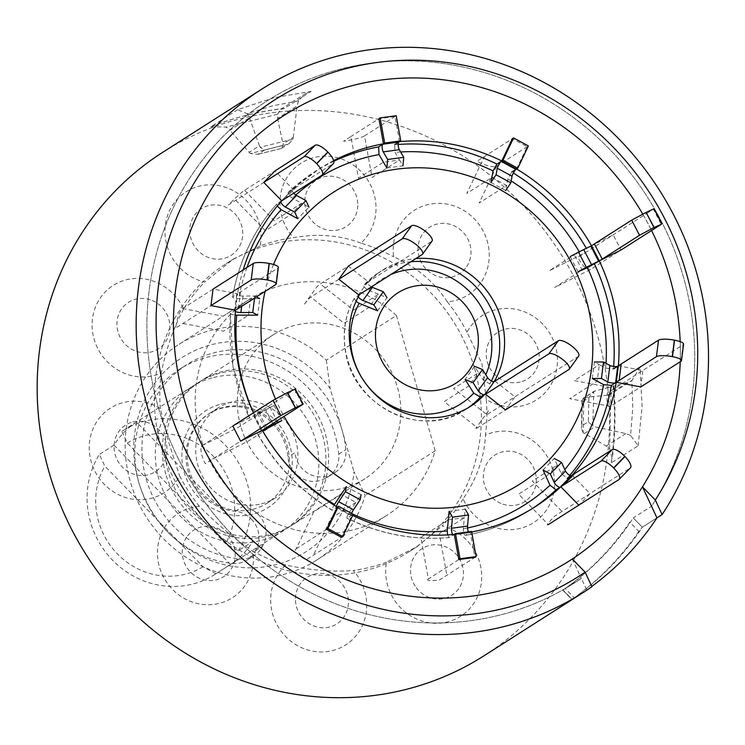 <?xml version="1.0" encoding="UTF-8"?>
<svg xmlns="http://www.w3.org/2000/svg" width="745" height="745" viewBox="0 0 745 745"><rect width="100%" height="100%" fill="white"/><g stroke="black" fill="none" stroke-linecap="round" stroke-linejoin="round"><path stroke-width="0.56" stroke-dasharray="3.73 2.79" d="M238.307 550.695A85.321 80.274 57.5 0 0 233.8 455.381A85.321 80.274 57.5 0 0 145.443 420.99A85.321 80.274 57.5 0 0 122.962 430.638A85.321 80.274 57.5 0 0 121.835 431.374L127.311 443.061L225.521 543.673L238.307 550.695L252.928 541.373A85.321 80.274 -122.5 0 1 230.466 564.459L215.845 573.78L203.059 566.759L104.849 466.147L99.374 454.459A85.321 80.274 57.5 0 0 103.881 549.773A85.321 80.274 57.5 0 0 192.238 584.164A85.321 80.274 57.5 0 0 214.709 574.516A85.321 80.274 57.5 0 0 215.845 573.78M213.675 377.482A85.321 80.274 -122.5 0 1 310.954 427.351A85.321 80.274 -122.5 0 1 282.942 531.008A85.321 80.274 -122.5 0 1 260.471 540.656A85.321 80.274 -122.5 0 1 163.192 490.787A85.321 80.274 -122.5 0 1 191.204 387.13A85.321 80.274 -122.5 0 1 213.675 377.482M203.059 566.759A72.526 68.233 -122.5 0 1 185.067 574.255A72.526 68.233 -122.5 0 1 110.735 546.085A72.526 68.233 -122.5 0 1 104.849 466.147M221.284 403.995A57.589 54.189 -122.5 0 1 289.954 445.882A57.589 54.189 -122.5 0 1 252.862 514.143A57.589 54.189 -122.5 0 1 184.183 472.256A57.589 54.189 -122.5 0 1 221.284 403.995M127.311 443.061A72.526 68.233 -122.5 0 1 212.912 455.856A72.526 68.233 -122.5 0 1 225.521 543.673M230.466 564.459L113.994 445.128A85.321 80.274 -122.5 0 1 136.456 422.052L252.928 541.373M136.456 422.052L121.835 431.374M113.994 445.128L99.374 454.459M261.439 503.844A53.323 50.176 57.5 0 0 275.492 497.818A53.323 50.176 57.5 0 0 292.99 433.031A53.323 50.176 57.5 0 0 232.198 401.862A53.323 50.176 57.5 0 0 218.145 407.887A53.323 50.176 57.5 0 0 200.647 472.675A53.323 50.176 57.5 0 0 261.439 503.844M252.909 509.282A53.323 50.176 57.5 0 0 266.961 503.257A53.323 50.176 57.5 0 0 284.469 438.47A53.323 50.176 57.5 0 0 223.668 407.301A53.323 50.176 57.5 0 0 209.624 413.326A53.323 50.176 57.5 0 0 192.117 478.113A53.323 50.176 57.5 0 0 252.909 509.282M270.212 534.444A85.321 80.274 57.5 0 0 325.174 433.32A85.321 80.274 57.5 0 0 223.425 371.261A85.321 80.274 57.5 0 0 168.472 472.386A85.321 80.274 57.5 0 0 270.212 534.444M251.298 519.042A25.6 24.082 -122.5 0 1 256.466 548.702L255.479 550.704A25.6 24.082 -122.5 0 1 247.228 559.942A25.6 24.082 -122.5 0 1 232.384 563.406A106.656 100.352 -122.5 0 1 166.88 531.204A106.656 100.352 -122.5 0 1 179.731 369.138A106.656 100.352 -122.5 0 1 307.266 386.934A106.656 100.352 -122.5 0 1 338.742 454.096A25.6 24.082 -122.5 0 1 328.098 476.828A25.6 24.082 -122.5 0 1 326.403 477.806L324.457 478.83A25.6 24.082 -122.5 0 1 287.961 457.169A53.323 50.176 57.5 0 0 234.554 406.63A53.323 50.176 57.5 0 0 185.971 456.564A53.323 50.176 57.5 0 0 235.299 511.293A25.6 24.082 -122.5 0 1 251.298 519.042M235.299 511.293L242.367 506.786A25.6 24.082 -122.5 0 1 258.366 514.544A25.6 24.082 -122.5 0 1 263.525 544.195L262.538 546.197A25.6 24.082 -122.5 0 1 254.296 555.435A25.6 24.082 -122.5 0 1 239.452 558.899A106.656 100.352 -122.5 0 1 173.948 526.696A106.656 100.352 -122.5 0 1 186.799 364.631A106.656 100.352 -122.5 0 1 314.334 382.427A106.656 100.352 -122.5 0 1 345.81 449.598A25.6 24.082 -122.5 0 1 335.166 472.321A25.6 24.082 -122.5 0 1 333.471 473.308L331.525 474.323A25.6 24.082 -122.5 0 1 295.029 452.662L287.961 457.169M274.095 97.679L237.664 109.692L247.117 113.687L272.679 105.818L298.549 100.873L304.752 94.01L311.149 91.365L274.095 97.679M638.158 445.761L642.088 406.481L640.002 367.322L631.89 380.593L632.784 407.999L630.596 435.49L638.158 445.761L611.282 462.906C614.765 437.399 615.379 411.249 613.116 384.457L613.964 387.679L610.807 394.04L631.89 380.593L627.02 382.734L595.423 390.855L583.475 397.988L582.05 400.521L582.273 401.937L588.895 397.709L593.672 391.516L595.423 390.855M162.783 152.269A298.624 280.977 -122.5 0 1 597.564 335.706A298.624 280.977 -122.5 0 1 483.896 655.851M574.227 597.751L572.123 599.334L563.052 590.04A285.829 268.926 57.5 0 0 633.25 517.905L642.32 527.199L656.941 517.868L642.32 527.199L638.81 531.39L629.767 522.124A285.829 268.926 -122.5 0 1 565.185 588.485L574.227 597.751A298.624 280.977 57.5 0 0 638.81 531.39M572.281 558.983L581.333 578.39A285.829 268.926 -122.5 0 1 158.35 407.329A285.829 268.926 -122.5 0 1 342.439 68.577A285.829 268.926 -122.5 0 1 683.286 276.479A285.829 268.926 -122.5 0 1 651.53 506.246L633.25 517.905L642.32 527.199A298.624 280.977 -122.5 0 1 572.123 599.334L562.847 590.17L571.909 599.455L591.912 586.715M474.556 368.496A170.642 160.557 -122.5 0 1 409.601 551.44A170.642 160.557 -122.5 0 1 161.162 446.618A170.642 160.557 -122.5 0 1 226.108 263.674A170.642 160.557 -122.5 0 1 474.556 368.496M486.317 399.506L481.959 363.774L467.013 332.177A50.111 47.149 -122.5 0 1 495.676 309.752A50.111 47.149 -122.5 0 1 555.435 346.202A50.111 47.149 -122.5 0 1 523.158 405.597A50.111 47.149 -122.5 0 1 486.317 399.506A170.642 160.557 -122.5 0 1 485.489 435.015A50.111 47.149 -122.5 0 1 522.478 434.922A50.111 47.149 -122.5 0 1 551.849 499.318A50.111 47.149 -122.5 0 1 490.61 525.951A50.111 47.149 -122.5 0 1 463.101 498.964C477.061 478.057 484.52 456.741 485.489 435.015M463.101 498.964A170.642 160.557 -122.5 0 1 442.027 526.035A50.111 47.149 -122.5 0 1 473.205 548.301A50.111 47.149 -122.5 0 1 460.978 616.05A50.111 47.149 -122.5 0 1 394.17 599.734A50.111 47.149 -122.5 0 1 386.506 562.168L416.995 546.728L442.027 526.035M386.506 562.168A170.642 160.557 -122.5 0 1 353.232 570.465A50.111 47.149 -122.5 0 1 366.698 606.588A50.111 47.149 -122.5 0 1 317.528 651.81A50.111 47.149 -122.5 0 1 270.668 598.784A50.111 47.149 -122.5 0 1 285.773 564.989C310.311 570.335 332.792 572.16 353.232 570.465M285.773 564.989A170.642 160.557 -122.5 0 1 253.021 551.328A50.111 47.149 -122.5 0 1 243.624 587.516A50.111 47.149 -122.5 0 1 176.304 592.936A50.111 47.149 -122.5 0 1 167.29 523.456A50.111 47.149 -122.5 0 1 199.399 506.33C216.562 523.81 234.442 538.812 253.021 551.328M199.399 506.33A170.642 160.557 -122.5 0 1 179.666 475.943A50.111 47.149 -122.5 0 1 151.002 498.368A50.111 47.149 -122.5 0 1 91.244 461.919A50.111 47.149 -122.5 0 1 123.521 402.524A50.111 47.149 -122.5 0 1 160.361 408.614L168.566 441.897L179.666 475.943M396.396 315.489L435.192 450.8A127.982 120.42 -122.5 0 1 386.664 515.466A127.982 120.42 -122.5 0 1 200.331 436.849A127.982 120.42 -122.5 0 1 249.044 299.648A127.982 120.42 -122.5 0 1 396.396 315.489L326.329 360.17A127.982 120.42 57.5 0 0 178.986 344.32A127.982 120.42 57.5 0 0 130.273 481.531A127.982 120.42 57.5 0 0 316.606 560.147A127.982 120.42 57.5 0 0 365.134 495.472L354.005 471.753A115.186 108.379 -122.5 0 1 254.781 567.727A115.186 108.379 -122.5 0 1 138.365 480.925A115.186 108.379 -122.5 0 1 192.787 351.547A115.186 108.379 -122.5 0 1 330.147 388.545L354.005 471.753M326.329 360.17L330.147 388.545M165.79 474.09A85.321 80.274 -122.5 0 1 198.263 382.623A85.321 80.274 -122.5 0 1 322.492 435.033A85.321 80.274 -122.5 0 1 290.01 526.501A85.321 80.274 -122.5 0 1 165.79 474.09M240.747 426.298A85.321 80.274 -122.5 0 1 273.219 334.831A85.321 80.274 -122.5 0 1 397.439 387.242A85.321 80.274 -122.5 0 1 364.966 478.709A85.321 80.274 -122.5 0 1 240.747 426.298M642.758 214.104A264.494 248.858 -122.5 0 1 651.586 230.531A264.494 248.858 57.5 0 0 642.758 214.104M680.176 341.638A264.494 248.858 -122.5 0 1 680.222 361.763A264.494 248.858 57.5 0 0 680.176 341.638M292.878 139.101L260.191 147.249L264.568 150.052L287.076 144.437L280.884 148.6L283.081 145.35L282.998 143.887L293.288 137.322L292.878 139.101L289.311 143.366L287.076 144.437M280.455 148.665L257.109 154.522L280.884 148.6M264.568 150.052L257.947 154.271L250.394 153.498L283.081 145.35M591.772 586.408A298.624 280.977 -122.5 0 1 586.743 590.003L581.333 578.39L565.185 588.485M447.289 301.79C434.149 281.74 416.278 266.738 393.658 256.792A50.111 47.149 -122.5 0 1 403.054 220.604A50.111 47.149 -122.5 0 1 470.374 215.184A50.111 47.149 -122.5 0 1 479.389 284.665A50.111 47.149 -122.5 0 1 447.289 301.79A170.642 160.557 -122.5 0 1 467.013 332.177M360.906 243.131C340.409 235.206 317.919 233.381 293.446 237.655A50.111 47.149 -122.5 0 1 279.98 201.532A50.111 47.149 -122.5 0 1 329.15 156.31A50.111 47.149 -122.5 0 1 376.011 209.336A50.111 47.149 -122.5 0 1 360.906 243.131A170.642 160.557 -122.5 0 1 393.658 256.792M260.173 245.952L233.511 258.953L204.651 282.085A50.111 47.149 -122.5 0 1 173.473 259.819A50.111 47.149 -122.5 0 1 185.701 192.07A50.111 47.149 -122.5 0 1 252.518 208.386A50.111 47.149 -122.5 0 1 260.173 245.952A170.642 160.557 -122.5 0 1 293.446 237.655M183.577 309.156C173.65 327.493 166.191 348.809 161.19 373.105A50.111 47.149 -122.5 0 1 124.21 373.198A50.111 47.149 -122.5 0 1 94.829 308.803A50.111 47.149 -122.5 0 1 156.068 282.178A50.111 47.149 -122.5 0 1 183.577 309.156A170.642 160.557 -122.5 0 1 204.651 282.085M435.192 450.8L365.134 495.472M160.361 408.614A170.642 160.557 -122.5 0 1 161.19 373.105M583.884 397.765L583.065 432.649L606.3 446.031L609.652 448.844L612.241 458.967L611.282 462.906M630.596 435.49L625.828 433.581L592.852 426.41L593.672 391.516L583.475 397.988M609.652 448.844L610.947 393.947L607.492 395.185L585.123 397.42M588.895 397.709L588.336 421.735L581.715 425.963L582.273 401.937M588.336 421.735L592.852 426.41M583.065 432.649L581.398 428.077L581.715 425.963M584.276 433.562L594.575 426.997M237.664 109.692L210.788 126.827C233.734 117.654 258.226 111.545 284.273 108.509L311.149 91.365M298.549 100.873L297.115 105.892L277.587 118.353L277.606 114.227L280.716 109.329L284.273 108.509M210.788 126.827L226.173 127.041L229.954 130.226L249.482 117.766L247.117 113.687M277.606 114.227L226.173 127.041M249.482 117.766L259.428 145.759L249.128 152.325L229.954 130.226M293.288 137.322L297.115 105.892M260.191 147.249L259.428 145.759M277.587 118.353L282.998 143.887M249.128 152.325L250.394 153.498M581.333 578.39A285.829 268.926 -122.5 0 1 151.589 378.404A285.829 268.926 -122.5 0 1 370.302 63.232A285.829 268.926 -122.5 0 1 690.038 305.403A285.829 268.926 -122.5 0 1 651.53 506.246M275.473 398.938A173.147 162.904 57.5 0 0 284.059 416.408M212.604 459.041L248.485 441.012L273.517 425.05L265.676 409.899L232.794 426.019L202.333 445.445A17.061 5.755 -116.7 0 0 205.294 463.707L240.626 441.17M341.182 494.382L313.719 511.889L296.203 548.748A17.061 4.982 -154.6 0 0 306.102 559.868L341.443 537.341L352.031 515.074L347.151 518.175C346.416 517.98 347.123 516.071 349.284 512.43L355.961 502.4L341.191 494.382M428.366 578.977A17.061 2.309 169.7 0 0 439.569 579.899L474.9 557.372L470.346 532.237L465.476 535.348C464.079 535.031 463.362 532.843 463.325 528.792L464.368 517.691L448.294 519.87L420.832 537.378L428.366 578.977L458.827 559.551M569.785 475.347A200.507 188.653 57.5 0 1 567.196 478.327L561.255 473.671L557.316 465.085L546.085 476.623L518.622 494.14L548.339 524.582A17.061 1.248 135.7 0 1 554.69 516.145L630.242 467.981L619.011 479.519M613.675 366.419A200.507 188.653 57.5 0 1 613.48 368.905L605.685 368.142L599.306 364.678L597.211 381.17L569.748 398.677L610.295 406.351L640.756 386.934L642.851 370.433L618.35 365.795M494.978 381.114L514.981 396.796L505.52 409.918L477.489 427.788L444.15 401.657L469.08 385.761L478.541 372.64L483.17 380.006L489.754 383.945L493.32 381.673M230.41 313.589L232.999 366.95L249.603 418.234A200.507 188.653 57.5 0 1 233.176 366.726A200.507 188.653 57.5 0 1 230.596 313.347L231.462 314.371L235.113 315.135M253.43 412.86A200.507 188.653 57.5 0 0 254.473 415.123L287.998 393.751M447.587 534.901L449.198 537.592L453.621 534.836A4.274 1.322 -97.7 0 1 453.435 534.901L469.508 532.722A4.274 1.322 82.3 0 1 468.54 531.865M353.251 514.283L352.031 515.074A200.507 188.653 57.5 0 0 352.72 515.41M449.403 537.527A200.507 188.653 57.5 0 1 347.151 518.175L346.872 518.241C379.782 534.165 413.885 540.619 449.198 537.592M235.364 311.55A4.274 0.959 -172.7 0 1 234.638 310.888A4.274 0.959 -172.7 0 1 234.815 310.665L230.596 313.347M293.763 193.188A4.274 1.415 44.2 0 1 292.236 189.77L281.005 201.308A4.274 1.415 -135.8 0 1 281.089 201.234L276.767 204.009L277.261 206.058M182.944 323.479L223.491 331.153L248.513 315.191L250.609 298.698L238.754 298.717C234.573 298.438 232.552 297.823 232.691 296.855L237.562 293.744L213.061 289.107L182.6 308.532A17.061 4.33 -79.3 0 0 175.634 328.135L210.965 305.608M243.196 269.895A200.507 188.653 57.5 0 0 237.562 293.744L277.801 268.116L275.697 284.609M276.767 204.009C253.533 230.429 238.782 261.448 232.514 297.078L232.691 296.855A200.507 188.653 57.5 0 1 276.87 203.925M235.765 200.293L265.481 230.736L290.503 214.784L301.734 203.236L292.319 198.142L289.526 195.861L287.989 192.489L292.981 189.277L275.017 170.884L244.556 190.301A17.061 1.248 -44.3 0 0 228.454 204.95L263.786 182.423M333.667 160.613A200.507 188.653 57.5 0 0 319.111 168.957A200.507 188.653 57.5 0 0 292.981 189.277L333.201 163.658L321.97 175.196M386.869 168.025L402.943 165.846L399.534 159.998L372.062 177.506L364.529 135.916A17.061 2.309 -10.3 0 1 343.585 141.205L350.895 136.54L358.429 178.13L383.461 162.177L399.534 159.998L395.101 152.39L394.673 144.735A200.507 188.653 57.5 0 1 398.212 144.446M590.822 246.204L574.302 254.818L582.143 269.96L554.68 287.477L590.562 269.439L621.023 250.022L613.191 234.871L591.502 245.766M490.936 182.497L505.706 190.515L506.637 185.486L479.175 202.994L496.692 166.144A17.061 4.982 25.4 0 1 477.042 161.237L484.352 156.571L466.836 193.421L491.858 177.468L506.637 185.486L507.839 178.94L511.694 172.095A200.507 188.653 57.5 0 1 513.333 173.082M471.566 531.446L470.346 532.237A200.507 188.653 57.5 0 0 471.66 531.995M534.705 507.084L529.835 510.185A200.507 188.653 57.5 0 1 465.476 535.348L465.308 535.413C488.552 531.157 510.055 522.757 529.835 510.185A200.507 188.653 57.5 0 0 532.256 508.611M368.654 282.076L363.681 285.27L378.46 272.782A81.056 76.26 57.5 0 0 363.784 285.186C363.458 286.639 365.078 288.315 368.645 290.224L378.535 294.238L369.064 307.359L344.143 323.246L310.814 297.115A8.53 1.015 128.1 0 0 303.643 305.226L317.025 286.667A25.6 3.036 -51.9 0 1 320.276 283.994L348.297 266.123L368.654 282.076A81.056 76.26 57.5 0 1 383.33 269.681A81.056 76.26 57.5 0 1 415.747 258.636M356.054 301.39L354.164 298.466L359.183 295.206M273.527 264.494A173.147 162.904 57.5 0 0 265.052 291.397M281.834 420.59L273.992 405.438L253.617 415.701L261.458 430.852L262.315 430.275L257.239 433.543C275.752 465.718 300.701 491.272 332.093 510.223L336.6 507.475A4.274 0.736 -61.5 0 1 336.312 507.541L351.091 515.549A4.274 0.736 118.5 0 1 351.556 513.361M334.514 504.412C332.344 508.053 331.637 509.962 332.382 510.157A200.507 188.653 57.5 0 1 257.435 433.385L262.706 430.852M586.743 590.003L572.123 599.334M399.544 141.625L394.99 116.49L378.916 118.669L350.895 136.54M516.564 168.985L527.153 146.718L512.374 138.7L484.352 156.571M572.076 475.217L590.031 493.618L578.8 505.157M364.529 135.916L396.21 115.717M292.236 189.77A4.274 1.415 44.2 0 1 292.319 189.696L281.75 200.824M244.556 190.301L274.272 220.753L301.734 203.236L308.989 207.166L297.758 218.704M278.332 267.427A12.795 2.868 7.3 0 1 277.801 268.116M256.448 296.882L254.827 296.007L242.972 296.026A4.274 0.959 7.3 0 1 236.733 294.396A4.274 0.959 7.3 0 1 236.91 294.163L237.562 293.744L235.467 310.246M254.827 296.007L254.567 298.084M182.6 308.532L223.146 316.206L250.609 298.698L259.735 298.68L257.64 315.172M295.309 389.011L294.703 389.477L302.545 404.628M288.166 393.649L294.703 389.477M253.617 415.701L254.473 415.123L262.315 430.275M269.895 407.217L276.991 420.925M273.992 405.438L265.676 409.899L238.214 427.416L202.333 445.445M346.323 486.662L361.101 494.68L355.961 502.4L330.938 518.352L313.412 555.211M337.252 507.056L352.031 515.074L351.37 515.484A4.274 0.736 118.5 0 1 351.091 515.549M296.203 548.748L326.664 529.322M449.095 511.331L465.169 509.152L464.368 517.691L439.336 533.644L446.879 575.242M454.273 534.416L469.685 532.656A4.274 1.322 82.3 0 1 469.508 532.722M543.049 470.011L554.28 458.473L557.316 465.085L532.284 481.037L562 511.489M610.295 406.351A17.061 4.33 100.7 0 1 607.52 392.969L683.063 344.795L680.958 361.288M683.593 344.106A12.795 2.868 7.3 0 1 683.063 344.795M592.294 378.497L594.398 362.005L599.306 364.678L574.283 380.63L614.83 388.303M578.036 271.739L570.204 256.587L574.302 254.818L549.279 270.77L585.17 252.741L646.688 213.508M653.998 208.758L653.402 209.233L661.234 224.375M646.856 213.405L653.402 209.233M590.562 269.439A17.061 5.755 63.3 0 1 577.85 257.397L585.17 252.741M496.692 166.144L528.373 145.946M377.547 310.795L387.018 297.674L378.535 294.238L353.614 310.125L320.276 283.994M338.835 279.245L310.814 297.115M432.044 241.045A12.795 4.06 35.8 0 1 431.662 241.399L422.192 254.529M358.271 296.873A4.302 1.36 35.8 0 1 357.945 295.532A4.302 1.36 35.8 0 1 358.066 295.411L358.839 294.927M371.448 286.881A4.302 1.36 35.8 0 1 367.406 282.411A4.302 1.36 35.8 0 1 367.536 282.29L431.662 241.399M477.489 427.788A25.6 3.036 128.1 0 1 475.869 428.217L489.251 409.657A8.53 1.015 -51.9 0 0 486.96 414.667L453.621 388.527L478.541 372.64L474.574 366.317L465.113 379.447M578.725 356.045A12.795 4.06 35.8 0 1 578.343 356.399L486.96 414.667M483.85 394.803A4.302 1.36 -144.2 0 0 484.744 394.729L485.517 394.235M256.466 548.702L263.525 544.195M338.742 454.096L345.81 449.598M324.457 478.83L331.525 474.323M326.403 477.806L333.471 473.308M232.384 563.406L239.452 558.899M255.479 550.704L262.538 546.197M501.031 503.452A27.649 26.019 -122.5 0 1 484.818 467.925A27.649 26.019 -122.5 0 1 518.604 453.23A27.649 26.019 -122.5 0 1 534.817 488.767A27.649 26.019 -122.5 0 1 501.031 503.452M415.161 586.119A27.649 26.019 -122.5 0 1 421.903 548.739A27.649 26.019 -122.5 0 1 458.771 557.744A27.649 26.019 -122.5 0 1 452.019 595.125A27.649 26.019 -122.5 0 1 415.161 586.119M295.467 598.449A27.649 26.019 -122.5 0 1 322.594 573.492A27.649 26.019 -122.5 0 1 348.446 602.752A27.649 26.019 -122.5 0 1 321.328 627.7A27.649 26.019 -122.5 0 1 295.467 598.449M187.675 535.72A27.649 26.019 -122.5 0 1 224.822 532.731A27.649 26.019 -122.5 0 1 229.795 571.07A27.649 26.019 -122.5 0 1 192.648 574.06A27.649 26.019 -122.5 0 1 187.675 535.72M132.955 421.912A27.649 26.019 -122.5 0 1 165.93 442.027A27.649 26.019 -122.5 0 1 148.115 474.798A27.649 26.019 -122.5 0 1 115.149 454.683A27.649 26.019 -122.5 0 1 132.955 421.912M152.203 300.486A27.649 26.019 -122.5 0 1 168.417 336.023A27.649 26.019 -122.5 0 1 134.621 350.709A27.649 26.019 -122.5 0 1 118.418 315.172A27.649 26.019 -122.5 0 1 152.203 300.486M238.074 217.819A27.649 26.019 -122.5 0 1 231.323 255.2A27.649 26.019 -122.5 0 1 194.464 246.204A27.649 26.019 -122.5 0 1 201.215 208.824A27.649 26.019 -122.5 0 1 238.074 217.819M357.768 205.499A27.649 26.019 -122.5 0 1 330.64 230.447A27.649 26.019 -122.5 0 1 304.779 201.197A27.649 26.019 -122.5 0 1 331.907 176.239A27.649 26.019 -122.5 0 1 357.768 205.499M465.56 268.219A27.649 26.019 -122.5 0 1 428.412 271.208A27.649 26.019 -122.5 0 1 423.439 232.878A27.649 26.019 -122.5 0 1 460.587 229.888A27.649 26.019 -122.5 0 1 465.56 268.219M520.28 382.027A27.649 26.019 -122.5 0 1 487.304 361.912A27.649 26.019 -122.5 0 1 505.11 329.15A27.649 26.019 -122.5 0 1 538.086 349.256A27.649 26.019 -122.5 0 1 520.28 382.027M640.002 367.322L613.116 384.457M625.828 433.581L606.3 446.031M607.492 395.185L627.02 382.734M253.542 412.786A193.225 181.799 57.5 0 0 254.874 415.701M349.284 512.43A193.225 181.799 57.5 0 0 353.242 514.301M463.325 528.792A193.225 181.799 57.5 0 0 467.543 527.963M561.255 473.671A193.225 181.799 57.5 0 0 564.812 469.536M605.685 368.142A193.225 181.799 57.5 0 0 606.03 363.346M354.313 298.307A81.056 76.26 57.5 0 0 345.689 351.482A81.056 76.26 57.5 0 0 465.616 409.471A81.056 76.26 57.5 0 0 468.018 407.869M483.17 380.006A73.774 69.415 57.5 0 0 485.787 374.735M246.968 267.492A193.225 181.799 57.5 0 0 238.754 298.717M333.835 161.246A200.507 188.653 57.5 0 0 314.232 172.067A200.507 188.653 57.5 0 0 288.101 192.387M295.784 194.985A193.225 181.799 57.5 0 0 292.319 198.142M400.642 151.98A193.225 181.799 57.5 0 0 395.101 152.39M579.638 252.499A193.225 181.799 57.5 0 0 579.238 251.81M511.182 180.988A193.225 181.799 57.5 0 0 507.839 178.94M489.754 383.945A81.056 76.26 57.5 0 0 491.383 380.919M410.877 261.746A81.056 76.26 57.5 0 0 378.46 272.782L383.33 269.681M390.762 274.57A73.774 69.415 57.5 0 0 373.161 285.791M371.783 287.058A73.774 69.415 57.5 0 0 368.645 290.224M284.655 198.99L295.886 187.451M281.089 201.234L292.319 189.696M238.381 308.402L240.486 291.9M234.815 310.665L236.91 294.163M241.669 306.307L242.972 296.026M265.229 428.422L257.397 413.27M261.653 430.694L253.822 415.542M266.608 427.537L259.092 413.009M351.37 515.484L336.6 507.475M469.685 532.656L453.621 534.836M358.066 295.411L367.536 282.29M578.343 356.399L568.873 369.52M485.246 394.031L484.744 394.729M214.709 574.516L282.942 531.008M122.962 430.638L191.204 387.13M275.492 497.818L266.961 503.257M218.145 407.887L209.624 413.326M179.731 369.138L186.799 364.631M328.098 476.828L335.166 472.321M247.228 559.942L254.296 555.435M409.601 551.44L416.995 546.718M178.986 344.32L249.044 299.648M273.219 334.831L198.263 382.623M281.591 148.292L289.311 143.366M364.966 478.709L290.01 526.501M316.606 560.147L386.664 515.466M226.108 263.674L233.511 258.962M613.964 387.679C615.752 411.957 615.184 435.723 612.241 458.967M582.05 400.521L581.398 428.077M280.716 109.329L304.752 94.01M211.748 126.417C234.06 117.57 257.807 111.61 282.979 108.519M354.164 298.466C345.14 314.781 342.253 332.531 345.512 351.696C353.288 407.021 422.685 439.829 465.616 409.471L470.486 406.36M288.036 192.443L319.111 168.957M234.638 310.888L236.733 294.396M357.945 295.532L367.406 282.411"/><path stroke-width="1.12" d="M656.941 517.868L642.469 486.848L655.33 500.016A282.597 265.89 -122.5 0 0 686.415 273.331A282.597 265.89 -122.5 0 0 349.424 67.786A282.597 265.89 -122.5 0 0 167.401 402.71A282.597 265.89 -122.5 0 0 585.132 572.151L591.912 586.715A298.624 280.977 -122.5 0 1 582.888 592.731L483.896 655.851A298.624 280.977 -122.5 0 1 49.114 472.414A298.624 280.977 -122.5 0 1 162.783 152.269L261.774 89.149A298.624 280.977 -122.5 0 1 696.556 272.586A298.624 280.977 -122.5 0 1 662.109 514.572L656.941 517.868A298.624 280.977 -122.5 0 1 591.772 586.408M582.888 592.731A298.624 280.977 -122.5 0 1 148.106 409.294A298.624 280.977 -122.5 0 1 261.774 89.149M585.132 572.151L572.281 558.983A264.494 248.858 -122.5 0 1 184.024 398.566A264.494 248.858 -122.5 0 1 323.311 95.155A264.494 248.858 -122.5 0 1 642.758 214.104A264.494 248.858 57.5 0 0 335.567 90.62A264.494 248.858 57.5 0 0 177.776 371.792A264.494 248.858 57.5 0 0 445.808 598.049A264.494 248.858 57.5 0 0 680.222 361.763A264.494 248.858 -122.5 0 1 642.469 486.848M651.586 230.531A264.494 248.858 -122.5 0 1 669.792 277.475A264.494 248.858 -122.5 0 1 680.176 341.638A264.494 248.858 57.5 0 0 676.041 304.249A264.494 248.858 57.5 0 0 651.586 230.531M655.33 500.016L662.109 514.572M265.052 291.397A173.147 162.904 57.5 0 0 263.823 360.133A173.147 162.904 57.5 0 0 275.473 398.938M284.059 416.408A173.147 162.904 57.5 0 0 485.302 500.444A173.147 162.904 57.5 0 0 589.993 315.908A173.147 162.904 57.5 0 0 443.964 169.897A173.147 162.904 57.5 0 0 273.527 264.494M351.556 513.361A4.274 0.736 118.5 0 1 353.503 509.738L360.18 499.709L345.401 491.691L346.323 486.662L334.514 504.412A193.225 181.799 57.5 0 1 262.706 430.852L281.834 420.59L277.736 422.359L276.991 420.925M468.54 531.865A4.274 1.322 82.3 0 1 467.534 526.1L468.577 515L452.504 517.179L449.095 511.331L447.251 530.971L447.587 534.901M548.339 524.582L619.011 479.519A12.795 4.228 -135.8 0 0 619.263 479.314A12.795 4.228 -135.8 0 0 613.75 468.056L613.601 467.907A12.795 4.228 -135.8 0 0 601.029 461.108L612.26 449.561L571.415 475.636A4.274 1.415 44.2 0 1 568.454 474.472A4.274 1.415 44.2 0 1 565.474 470.989L561.525 462.394L550.294 473.932L543.049 470.011L550.024 485.219L555.966 489.875L560.836 486.764L578.8 505.157M658.533 340.158L617.698 366.214A4.274 0.959 7.3 0 1 614.066 366.456A4.274 0.959 7.3 0 1 609.904 365.46L603.525 361.986L601.42 378.479L592.294 378.497L603.59 384.644L611.375 385.398L616.255 382.297L640.756 386.934L680.958 361.288A12.795 2.868 -172.7 0 0 681.489 360.608A12.795 2.868 -172.7 0 0 672.456 356.659L672.26 356.622A12.795 2.868 -172.7 0 0 656.438 356.65L658.533 340.158A12.795 2.868 7.3 0 1 674.355 340.12L672.26 356.622M358.839 294.927L422.192 254.529A12.795 4.06 -144.2 0 0 422.573 254.175A12.795 4.06 -144.2 0 0 415.85 244.351A12.795 4.06 -144.2 0 0 402.198 238.847L411.659 225.716L348.297 266.123L338.835 279.245L359.183 295.206A81.056 76.26 57.5 0 0 350.56 348.371A81.056 76.26 57.5 0 0 470.486 406.36A81.056 76.26 57.5 0 0 485.163 393.965L480.292 397.066L473.699 393.127L465.113 379.447L473.075 382.66L482.546 369.539L474.574 366.317M376.337 344.879A53.696 50.52 57.5 0 0 436.393 390.371A53.696 50.52 57.5 0 0 477.48 331.162A53.696 50.52 57.5 0 0 417.424 285.67A53.696 50.52 57.5 0 0 376.337 344.879M210.965 305.608L251.177 279.971L253.272 263.469L213.061 289.107L210.965 305.608L235.467 310.246A200.507 188.653 57.5 0 0 238.046 363.625A200.507 188.653 57.5 0 0 253.43 412.86M352.72 515.41A200.507 188.653 57.5 0 0 454.273 534.416L458.827 559.551L474.9 557.372L476.12 556.589L471.566 531.446L455.493 533.625L460.047 558.769L476.12 556.589M235.113 315.135L257.64 315.172L252.732 312.5L254.567 298.084M263.786 182.423L303.997 156.785L315.228 145.238L275.017 170.884L263.786 182.423L281.75 200.824A200.507 188.653 57.5 0 0 243.196 269.895M277.261 206.058L281.089 209.68L297.758 218.704L294.722 212.092L305.953 200.554L308.989 207.166M394.673 144.735L400.763 140.861L384.69 143.04L380.136 117.896L378.916 118.669L383.47 143.804L378.6 146.914L379.028 154.569L386.869 168.025L387.67 159.486L403.743 157.307L402.943 165.846M384.69 143.04L383.47 143.804A200.507 188.653 57.5 0 0 333.667 160.613M511.694 172.095L517.775 168.221L503.005 160.203L513.594 137.927L512.374 138.7L501.785 160.967L496.915 164.077L493.06 170.922L490.936 182.497L496.077 174.777L510.846 182.795L505.706 190.515M503.005 160.203L501.785 160.967A200.507 188.653 57.5 0 0 399.544 141.625L398.892 142.044A4.274 1.322 82.3 0 0 398.23 145.331A4.274 1.322 82.3 0 0 399.311 149.698L403.743 157.307M631.695 220.138L646.111 212.4L653.952 227.542L639.527 235.29L631.695 220.138L590.822 246.204M606.03 363.346A193.225 181.799 57.5 0 0 603.171 317.007A193.225 181.799 57.5 0 0 587.47 267.651L578.036 271.739L586.352 267.278L578.52 252.127L591.502 245.766A200.507 188.653 57.5 0 0 516.564 168.985L515.913 169.404A4.274 0.736 118.5 0 0 513.696 172.402A4.274 0.736 118.5 0 0 512.057 176.248L510.846 182.795M587.47 267.651L599.343 260.918A200.507 188.653 57.5 0 1 618.35 365.795L613.48 368.905M471.66 531.995A200.507 188.653 57.5 0 0 534.705 507.084A200.507 188.653 57.5 0 0 560.836 486.764L601.029 461.108M493.32 381.673L494.633 380.835A81.056 76.26 57.5 0 0 490.955 296.612A81.056 76.26 57.5 0 0 415.747 258.636M358.271 296.873A4.302 1.36 35.8 0 0 362.936 300.468L373.85 304.863L377.547 310.795L359.174 303.345L356.054 301.39M485.163 393.965L505.52 409.918L568.873 369.52A12.795 4.06 -144.2 0 0 569.255 369.166A12.795 4.06 -144.2 0 0 562.531 359.351A12.795 4.06 -144.2 0 0 548.869 353.838L558.34 340.716A12.795 4.06 35.8 0 1 572.002 346.22A12.795 4.06 35.8 0 1 578.725 356.045L569.255 369.166M334.514 504.412L334.067 505.11M273.005 400.382L287.421 392.643L295.262 407.794L280.837 415.533L273.005 400.382L232.794 426.019L240.626 441.17L262.315 430.275A200.507 188.653 57.5 0 0 337.252 507.056L326.664 529.322L341.443 537.341L342.663 536.558L353.251 514.283L338.472 506.265L327.884 528.54L342.663 536.558M586.352 267.278L621.023 250.022L661.234 224.375L653.952 227.542M567.196 478.327L572.067 475.217A200.507 188.653 57.5 0 0 616.255 382.297L656.438 356.65M399.544 141.625L382.818 144.223A4.274 1.322 -97.7 0 0 382.157 147.51A4.274 1.322 -97.7 0 0 383.237 151.878L387.67 159.486M400.763 140.861L396.21 115.717L380.136 117.896M315.228 145.238A12.795 4.228 44.2 0 1 327.8 152.045L327.94 152.194A12.795 4.228 44.2 0 1 333.462 163.444L322.231 174.991A12.795 4.228 -135.8 0 0 316.709 163.732L327.94 152.194M327.8 152.045L316.569 163.583A12.795 4.228 -135.8 0 0 303.997 156.785M281.75 200.824L321.97 175.196A12.795 4.228 -135.8 0 0 322.231 174.991M281.005 201.308A4.274 1.415 -135.8 0 0 281.889 203.962A4.274 1.415 -135.8 0 0 285.307 206.989L294.722 212.092M305.953 200.554L296.538 195.451A4.274 1.415 44.2 0 1 293.763 193.188M253.272 263.469A12.795 2.868 7.3 0 1 269.094 263.441L269.29 263.479A12.795 2.868 7.3 0 1 278.332 267.427L276.227 283.92A12.795 2.868 -172.7 0 0 267.194 279.971L269.29 263.479M269.094 263.441L266.999 279.934A12.795 2.868 -172.7 0 0 251.177 279.971M235.467 310.246L275.697 284.609A12.795 2.868 -172.7 0 0 276.227 283.92M256.448 296.882L259.735 298.68M235.364 311.55A4.274 0.959 -172.7 0 0 240.877 312.518L252.732 312.5M262.315 430.275L303.14 404.153L295.43 407.701L287.598 392.559L295.309 389.011L303.14 404.153M261.458 430.852L277.736 422.359M240.626 441.17L280.837 415.533M360.18 499.709L361.101 494.68M345.401 491.691L338.724 501.73A4.274 0.736 -61.5 0 0 336.312 507.541M337.252 507.056L338.472 506.265M326.664 529.322L327.884 528.54M468.577 515L465.169 509.152M452.504 517.179L451.47 528.279A4.274 1.322 -97.7 0 0 451.945 532.722A4.274 1.322 -97.7 0 0 453.435 534.901M454.273 534.416L455.493 533.625M458.827 559.551L460.047 558.769M613.75 468.056L624.981 456.517A12.795 4.228 44.2 0 1 630.493 467.767L619.263 479.314M612.26 449.561A12.795 4.228 44.2 0 1 624.832 456.368L613.601 467.907M550.294 473.932L554.243 482.527A4.274 1.415 -135.8 0 0 557.223 486.019A4.274 1.415 -135.8 0 0 560.184 487.183L572.076 475.217M561.525 462.394L554.28 458.473M672.456 356.659L674.551 340.158A12.795 2.868 7.3 0 1 683.593 344.106L681.489 360.608M601.42 378.479L607.808 381.952A4.274 0.959 -172.7 0 0 611.962 382.958A4.274 0.959 -172.7 0 0 615.593 382.716L616.255 382.297L618.35 365.795M603.525 361.986L594.398 362.005M591.502 245.766L599.343 260.918L639.527 235.29M578.52 252.127L570.204 256.587M654.119 227.458L646.111 212.4M646.288 212.306L653.998 208.758L661.839 223.91M516.564 168.985L501.785 160.967L501.134 161.386A4.274 0.736 -61.5 0 0 498.926 164.384A4.274 0.736 -61.5 0 0 497.278 168.24L496.077 174.777M517.775 168.221L528.373 145.946L513.594 137.927M373.85 304.863L383.312 291.742L387.018 297.674M402.198 238.847L338.835 279.245M411.659 225.716A12.795 4.06 35.8 0 1 425.321 231.229A12.795 4.06 35.8 0 1 432.044 241.045L422.573 254.175M362.936 300.468L372.407 287.337L383.312 291.742M372.407 287.337A4.302 1.36 35.8 0 1 371.448 286.881M482.546 369.539L487.612 377.659A4.302 1.36 -144.2 0 0 491.011 380.704A4.302 1.36 -144.2 0 0 494.214 381.608L558.34 340.716M485.517 394.235L548.869 353.838M487.612 377.659L478.141 390.78L473.075 382.66M478.141 390.78A4.302 1.36 -144.2 0 0 483.85 394.803M236.659 315.21A193.225 181.799 57.5 0 0 239.173 366.354A193.225 181.799 57.5 0 0 253.542 412.786M353.242 514.301A193.225 181.799 57.5 0 0 447.251 530.971M467.543 527.963A193.225 181.799 57.5 0 0 550.024 485.219M564.812 469.536A193.225 181.799 57.5 0 0 603.59 384.644M468.018 407.869A81.056 76.26 57.5 0 0 480.292 397.066M359.174 303.345A73.774 69.415 57.5 0 0 351.687 351.1A73.774 69.415 57.5 0 0 402.049 410.318A73.774 69.415 57.5 0 0 473.699 393.127M485.787 374.735A73.774 69.415 57.5 0 0 490.657 332.261A73.774 69.415 57.5 0 0 390.762 274.57M281.089 209.68A193.225 181.799 57.5 0 0 246.968 267.492M378.6 146.914A200.507 188.653 57.5 0 0 333.835 161.246M379.028 154.569A193.225 181.799 57.5 0 0 295.784 194.985M496.915 164.077A200.507 188.653 57.5 0 0 398.212 144.446M493.06 170.922A193.225 181.799 57.5 0 0 400.642 151.98M586.455 248.56A200.507 188.653 57.5 0 0 513.333 173.082M579.238 251.81A193.225 181.799 57.5 0 0 511.182 180.988M613.675 366.419A200.507 188.653 57.5 0 0 594.463 264.019M532.256 508.611A200.507 188.653 57.5 0 0 555.966 489.875M491.383 380.919A81.056 76.26 57.5 0 0 485.088 298.214A81.056 76.26 57.5 0 0 410.877 261.746M373.161 285.791A73.774 69.415 57.5 0 0 371.783 287.058M569.785 475.347A200.507 188.653 57.5 0 0 611.375 385.398M383.237 151.878L399.311 149.698M382.818 144.223L398.892 142.044M285.307 206.989L296.538 195.451M240.877 312.518L241.669 306.307M266.924 428.161L266.608 427.537M353.503 509.738L338.724 501.73M467.534 526.1L451.47 528.279M574.954 473.354L563.723 484.902M571.415 475.636L560.184 487.183M565.474 470.989L554.243 482.527M621.218 363.951L619.123 380.444M617.698 366.214L615.593 382.716M609.904 365.46L607.808 381.952M594.38 243.932L602.211 259.083M590.85 246.185L598.682 261.337M583.857 249.817L591.688 264.969M497.278 168.24L512.057 176.248M501.134 161.386L515.913 169.404M494.214 381.608L485.246 394.031"/></g></svg>
